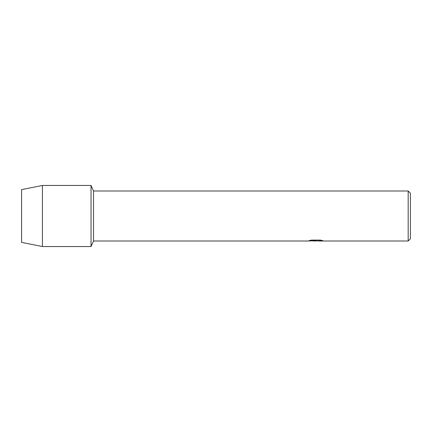 <?xml version="1.0" encoding="UTF-8"?>
<svg xmlns="http://www.w3.org/2000/svg" width="432" height="432" viewBox="0 0 432 432"><rect width="100%" height="100%" fill="white"/><g stroke="black" fill="none" stroke-linecap="round" stroke-linejoin="round"><path stroke-width="0.65" d="M309.236 240.581L316.321 240.608L307.768 240.997L93.512 240.997L91.028 246.548L42.428 246.548L21.6 242.384L21.6 189.616L42.428 185.452L91.028 185.452L93.512 191.003L408.181 191.003L410.4 193.228L410.4 238.772L408.181 240.997L317.806 240.997L322.774 240.635M93.512 240.997L93.512 191.003M91.028 246.548L91.028 185.452L91.028 246.548M315.695 240.964L313.778 240.964M315.419 240.997L314.356 240.997M408.181 240.997L408.181 191.003M316.321 240.608L309.128 240.608L311.472 240.084L320.344 240.084L322.92 240.673L315.392 240.964M307.876 240.964L315.77 240.829M42.428 246.548L42.428 185.452M21.6 242.384L21.6 189.616"/></g></svg>
